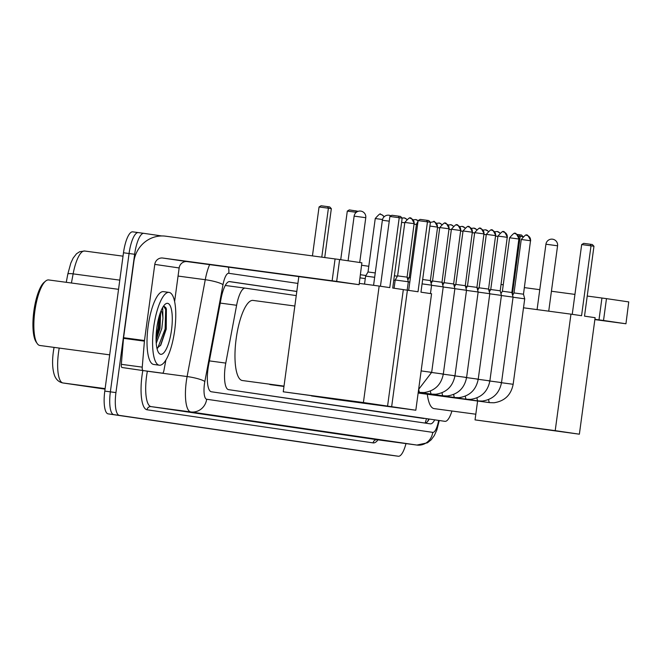 <?xml version="1.0" encoding="UTF-8"?>
<svg xmlns="http://www.w3.org/2000/svg" width="662" height="662" viewBox="0 0 662 662"><rect width="100%" height="100%" fill="white"/><g stroke="black" fill="none" stroke-linecap="round" stroke-linejoin="round"><path stroke-width="0.99" d="M296.253 295.608L245.263 288.144A22.045 6.372 97.6 0 0 245.238 288.135A22.045 6.372 97.6 0 0 236.615 305.281L225.775 363.09A22.045 6.372 97.6 0 0 225.163 366.872A22.045 6.372 97.6 0 0 228.514 389.637L444.93 421.338A22.045 6.372 97.6 0 0 444.955 421.338A22.045 6.372 97.6 0 0 451.931 411.011M423.97 418.525L228.514 389.637M296.816 291.429L229.697 281.598A22.045 6.372 97.6 0 0 229.673 281.59A22.045 6.372 97.6 0 0 221.05 298.736L208.58 365.217A22.045 6.372 97.6 0 0 207.976 368.999A22.045 6.372 97.6 0 0 211.327 391.763L430.267 423.837A22.045 6.372 97.6 0 0 430.292 423.837A22.045 6.372 97.6 0 0 434.669 419.965M405.98 443.598A22.045 6.372 -82.4 0 1 398.35 456.242A22.045 6.372 -82.4 0 1 398.334 456.242L119.292 415.364A22.045 6.372 -82.4 0 1 115.941 392.599L134.643 254.266A22.045 6.372 -82.4 0 1 143.877 233.347A22.045 6.372 -82.4 0 1 143.902 233.347L161.735 235.962M361.717 265.255L368.792 266.29M387.22 454.753A22.045 6.372 -82.4 0 1 387.204 454.744L108.138 413.866A22.045 6.372 -82.4 0 1 104.786 391.101L123.488 252.768L129.065 253.521A22.045 6.372 -82.4 0 1 138.3 232.594A22.045 6.372 -82.4 0 1 138.325 232.602A22.045 6.372 -82.4 0 1 138.325 232.602A22.045 6.372 -82.4 0 0 129.065 253.521L110.364 391.854L129.065 253.521L134.643 254.266M108.138 413.866L113.715 414.619A22.045 6.372 -82.4 0 1 110.364 391.854A22.045 6.372 -82.4 0 0 113.715 414.619L392.756 455.489A22.045 6.372 -82.4 0 1 392.756 455.489A22.045 6.372 -82.4 0 1 392.756 455.489L119.292 415.364M392.798 455.497A22.045 6.372 -82.4 0 1 392.781 455.497L398.334 456.242M429.1 419.212A22.045 6.372 -82.4 0 1 425.194 423.092M229.193 281.59L296.808 291.495M54.532 347.451A7.348 1.25 -169.4 0 0 53.994 347.79L53.324 351.944A24.097 6.968 -82.4 0 1 53.986 347.807A7.348 1.25 -169.4 0 0 53.986 347.807L53.994 347.773M102.593 388.462A5.875 5.627 98.3 0 1 101.683 388.42L105.093 388.875M105.101 388.801L101.683 388.42M66.274 282.31L67.805 274.101A7.348 1.25 -169.4 0 1 67.814 274.085L70.801 263.128L73.143 258.089L76.494 253.786L79.639 251.725L84.637 251.014A29.385 8.49 97.6 0 0 84.637 251.014A29.385 8.49 97.6 0 0 73.134 273.869A7.348 1.25 -169.4 0 0 67.814 274.085L66.266 282.31M392.781 455.497L387.204 454.744A22.045 6.372 -82.4 0 1 387.179 454.744L398.35 456.242M123.488 252.768A22.045 6.372 -82.4 0 1 132.723 231.849A22.045 6.372 -82.4 0 1 132.748 231.849L138.284 232.594M318.108 279.033L272.504 272.893L318.108 279.033M165.905 359.963L163.961 370.323A3.674 1.059 97.6 0 1 162.521 373.178L141.61 370.372A3.674 1.059 -82.4 0 1 141.61 370.372L121.957 367.493A3.674 1.059 -82.4 0 1 121.336 364.332L123.513 338.34A3.674 1.059 -82.4 0 1 123.579 337.703L133.873 261.581A29.385 28.135 98.3 0 1 165.69 236.193L339.623 259.545L336.668 281.391L162.736 258.039A7.348 7.034 -81.7 0 0 154.784 264.386L144.49 340.516A3.674 1.059 97.6 0 0 144.424 341.145L142.247 367.137A3.674 1.059 97.6 0 0 142.876 370.298M141.61 370.372L121.957 367.493M174.619 301.508L179.154 267.953A7.348 7.034 -81.7 0 1 187.114 261.606L359.094 284.677L361.891 262.814L339.623 259.545M361.891 262.814L359.094 284.677M358.936 284.652L336.668 281.391M109.693 354.849L39.886 345.481A33.059 9.558 -82.4 0 1 37.229 343.57L36.153 342.014A31.594 9.127 -82.4 0 1 33.853 311.206A31.594 9.127 -82.4 0 1 44.164 282.31L45.612 281.093A33.059 9.558 -82.4 0 1 48.682 279.952L118.548 289.327M37.229 343.57A33.059 9.558 -82.4 0 1 34.829 311.33A33.059 9.558 -82.4 0 1 45.612 281.093M174.685 330.346A36.733 10.617 -82.4 0 1 159.294 365.209A36.733 10.617 -82.4 0 1 153.675 327.268A36.733 10.617 -82.4 0 1 169.067 292.397A36.733 10.617 -82.4 0 1 174.685 330.346M159.294 365.209L153.716 364.464A36.733 10.617 -82.4 0 1 148.098 326.515A36.733 10.617 -82.4 0 1 163.489 291.644L169.067 292.397M156.944 348.253L160.792 345.101L166.228 329.155L166.377 309.022L165.798 307.59L163.953 306.225M162.686 307.474L162.943 318.323A18.37 5.313 -82.4 0 0 161.114 310.718M156.828 327.723A25.71 7.431 -82.4 0 1 165.219 304.206A25.71 7.431 -82.4 0 1 171.532 329.883A25.71 7.431 -82.4 0 1 158.698 352.805A25.71 7.431 -82.4 0 1 156.828 327.723M156.083 340.483L160.055 328.311L160.626 311.943M156.232 343.313L161.801 328.551L162.943 318.323M156.058 339.118L159.012 328.187L160.196 313.126M160.386 345.696L165.988 329.122L166.311 308.815M156.091 336.379L158.144 328.071L159.385 315.608M157.721 348.08L165.119 329.006L165.674 309.518L163.671 306.208M284.015 386.112L242.342 380.526A40.407 11.676 -82.4 0 1 236.16 338.779A40.407 11.676 -82.4 0 1 253.091 300.424L294.847 306.026M392.715 288.044L402.165 218.154L399.219 217.724L389.769 287.614L379.161 286.058L363.413 402.546L387.576 406.087L403.323 289.6L392.715 288.044M402.165 218.154L400.543 216.449L398.45 216.135L399.219 217.724L389.885 216.466L380.443 286.249M359.267 283.394L379.161 286.058M387.576 406.087L283.245 391.796L363.413 402.546M298.819 276.6L283.245 391.796M398.45 216.135L391.896 215.258L389.885 216.466M312.439 255.888L319.059 206.966L321.07 205.758L327.624 206.635L329.726 206.941L331.339 208.646L324.728 257.535M321.782 257.137L328.402 208.216L319.059 206.966M331.339 208.646L328.402 208.216L327.624 206.635M283.965 386.459L270.584 384.663A40.407 11.676 -82.4 0 1 269.12 384.117M420.958 292.182L430.408 222.291L427.462 221.853L418.012 291.752L407.403 290.196L391.656 406.683L415.819 410.225L431.566 293.738L420.958 292.182M430.408 222.291L428.786 220.587L426.684 220.272L427.462 221.853L418.119 220.603L408.686 290.386M403.315 289.65L407.403 290.196M415.819 410.225L335.651 399.467L311.488 395.926L391.656 406.683M426.684 220.272L420.13 219.395L418.119 220.603M340.723 259.711L347.302 211.104L349.313 209.895L358.183 211.31M356.305 212.312L347.302 211.104M356.528 212.138L355.858 210.773M475.812 414.213L434.14 408.62A40.407 11.676 -82.4 0 1 427.321 394.262M584.513 316.138L593.963 246.247L591.017 245.817L581.567 315.708L570.958 314.152L555.211 430.648L579.374 434.189L595.121 317.694L584.513 316.138M593.963 246.247L592.341 244.543L590.239 244.237L591.017 245.817L581.683 244.559L572.241 314.342M523.501 307.789L570.958 314.152M579.374 434.189L475.043 419.89L555.211 430.648M477.6 401.007L475.043 419.89M590.239 244.237L583.694 243.359L581.683 244.559M512.347 294.375L520.2 236.317L518.512 236.086M516.914 234.398L521.524 235.043L522.889 236.483M522.674 236.673L520.2 236.317L519.422 234.729M410.217 218.336A4.775 4.568 98.3 0 1 414.106 223.682L404.838 222.432L397.614 275.872L395.206 279.993L408.313 281.764L407.171 290.163M397.614 275.872L407.08 277.146L408.313 281.764M408.297 281.88L409.811 282.078M417.623 224.277L416.481 224.137L409.257 277.577L410.399 277.717M422.075 283.866L431.591 285.173L430.457 293.572M422.67 279.505L430.366 280.564L431.591 285.173M431.574 285.289L443.234 286.878L431.674 372.35L418.632 389.397M445.137 223.45A4.775 4.568 98.3 0 1 449.026 228.795L439.767 227.546L432.534 280.986L442.001 282.269L443.234 286.878M443.217 286.994L454.877 288.582L443.317 374.063C441.19 384.771 434.793 390.936 424.127 392.541L419.973 392.417A6.612 1.912 -82.4 0 1 418.789 389.33M456.78 225.163A4.775 4.568 98.3 0 1 456.83 225.163A4.775 4.568 98.3 0 1 460.669 230.5L451.401 229.251L444.177 282.691L453.644 283.973L454.877 288.582M454.86 288.698L466.511 290.287L454.959 375.768C452.825 386.476 446.428 392.64 435.77 394.246L431.616 394.122A6.612 1.912 -82.4 0 1 430.432 391.035M468.415 226.867A4.775 4.568 98.3 0 1 468.473 226.867A4.775 4.568 98.3 0 1 472.312 232.205L463.044 230.955L455.82 284.395L465.287 285.678L466.511 290.287M466.495 290.403L478.154 291.992L466.594 377.472C464.467 388.18 458.071 394.345 447.404 395.95L443.259 395.826A6.612 1.912 -82.4 0 1 442.075 392.74M480.058 228.572A4.775 4.568 98.3 0 1 483.947 233.909L474.687 232.66L467.463 286.1L476.921 287.382L478.154 291.992M478.138 292.108L489.797 293.705L478.237 379.177C476.11 389.885 469.714 396.05 459.047 397.655L454.893 397.531A6.612 1.912 -82.4 0 1 453.718 394.444M491.701 230.277A4.775 4.568 98.3 0 1 495.59 235.614L486.33 234.365L479.098 287.805L488.564 289.087L489.797 293.705M489.781 293.812L501.432 295.409L489.88 380.882C487.753 391.598 481.348 397.754 470.69 399.36L466.536 399.236A6.612 1.912 -82.4 0 1 465.353 396.149M503.335 231.981A4.775 4.568 98.3 0 1 507.233 237.319L497.965 236.069L490.741 289.509L500.207 290.792L501.432 295.409M501.424 295.525L513.075 297.114L501.523 382.586C499.388 393.302 492.991 399.459 482.325 401.064L478.179 400.94A6.612 1.912 -82.4 0 1 476.996 397.854M514.978 233.686A4.775 4.568 98.3 0 1 518.867 239.023L509.608 237.774L502.384 291.214L511.85 292.496L513.075 297.114M513.058 297.23L524.718 298.819L513.158 384.291C511.031 395.007 504.634 401.164 493.968 402.769L489.822 402.653A6.612 1.912 -82.4 0 1 488.639 399.567M526.621 235.391A4.775 4.568 98.3 0 1 530.51 240.728L521.251 239.487L514.026 292.918L523.485 294.201L524.718 298.819M364.53 284.097L365.614 276.095L374.659 277.295M382.52 219.503L375.246 218.534L368.022 271.974L375.246 272.934M394.37 275.781L397.423 276.195M393.782 280.142L395.156 280.332M407.213 277.651L409.066 277.899M430.499 281.06L432.352 281.309M442.133 282.765L443.987 283.013M453.776 284.47L455.63 284.718M465.419 286.174L467.273 286.423M477.054 287.879L478.907 288.127M488.697 289.584L490.55 289.832M501.06 284.486L503.252 284.776M524.378 287.614L539.778 289.675M551.429 291.239L574.939 294.4M587.227 296.046L606.475 298.636L603.521 320.482L594.906 319.316M594.865 319.605L625.946 323.768L628.743 301.905L606.475 298.636M628.743 301.905L625.946 323.768M625.789 323.743L603.521 320.482M209.391 360.889L225.775 363.09M426.353 418.847A22.045 21.101 98.3 0 1 425.078 423.076M220.231 303.08L236.615 305.281M225.295 285.463L245.213 288.135L225.295 285.463M297.9 283.419L228.762 273.29A14.696 4.245 97.6 0 0 222.995 284.718L204.839 381.552A14.696 4.245 97.6 0 0 204.434 384.068A14.696 4.245 97.6 0 0 206.668 399.244L432.758 432.369A14.696 4.245 97.6 0 0 438.608 420.486M439.237 420.577L436.87 429.911L434.305 435.571L431.202 439.767L427.462 442.804L416.878 445.063A29.385 8.49 -82.4 0 1 416.845 445.054L190.755 411.938A29.385 8.49 -82.4 0 1 186.295 381.585A29.385 8.49 -82.4 0 1 187.106 376.546L147.369 371.217A29.385 8.49 97.6 0 0 146.559 376.248A29.385 8.49 97.6 0 0 151.027 406.609L377.117 439.725A29.385 8.49 97.6 0 0 377.141 439.725A29.385 8.49 97.6 0 0 377.175 439.733M377.994 439.841A33.059 9.558 -82.4 0 1 373.136 442.895L147.047 409.778A3.674 3.517 98.3 0 1 151.027 406.609L190.755 411.938A14.696 14.068 -81.7 0 0 206.668 399.244M147.047 409.778A33.059 9.558 -82.4 0 1 142.024 375.627A33.059 9.558 -82.4 0 1 142.827 370.538M360.442 274.722L365.945 275.524M143.861 233.347L138.325 232.602L143.877 233.347M115.941 392.599L104.786 391.101M204.839 381.552A14.696 2.491 -169.4 0 0 187.106 376.546L205.261 279.712L178.061 276.062M222.995 284.718A14.696 2.491 -169.4 0 0 205.261 279.712A29.385 8.49 -82.4 0 1 209.639 264.635M147.378 371.15L147.369 371.217A3.674 0.621 10.6 0 1 145.723 370.927M432.758 432.369A14.696 14.068 -81.7 0 1 416.845 445.054L376.935 439.709M373.136 442.895A3.674 3.517 98.3 0 1 377.117 439.725L416.878 445.063M228.762 273.29A14.696 14.068 -81.7 0 0 228.34 267.142M59.224 348.08A29.385 8.49 97.6 0 0 58.504 352.614A29.385 8.49 97.6 0 0 62.973 382.967A7.348 7.034 98.3 0 1 62.89 382.959C58.653 382.082 55.782 379.334 54.267 374.733C52.406 368.701 52.099 361.104 53.324 351.944M119.789 280.134L73.134 273.869L71.422 282.997M105.126 388.627L62.973 382.967L105.051 389.132L62.89 382.959M84.662 251.014L123.033 256.169L84.637 251.014M187.114 261.606L162.736 258.039M179.154 267.953L154.784 264.386M123.579 337.703L144.49 340.516M332.134 280.771L335.08 258.925M144.424 341.145L123.513 338.34M121.336 364.332L142.247 367.137M358.266 216.673L354.129 216.126A5.875 5.875 0 0 1 360.807 211.104A5.875 5.875 0 0 1 365.772 217.707L358.266 216.673M389.248 221.174L382.363 220.264A5.875 5.875 0 0 1 390.919 215.845M550.064 244.766L545.927 244.228A5.875 5.875 0 0 1 552.596 239.197A5.875 5.875 0 0 1 557.569 245.801L550.064 244.766M414.106 223.682L407.08 277.146M429.895 226.065L437.59 227.124L430.366 280.564M433.494 221.745A4.775 4.568 98.3 0 1 437.383 227.091M421.131 370.91L431.674 372.35M449.026 228.795L442.001 282.269M430.209 372.284L443.317 374.063M420.089 392.417A6.612 1.912 -82.4 0 1 419.973 392.417L418.252 392.185M460.669 230.5L453.644 283.973M441.852 373.997L454.959 375.768M431.732 394.13A6.612 1.912 -82.4 0 1 431.616 394.122L418.235 392.326M472.312 232.205L465.287 285.678M453.495 375.702L466.594 377.472M443.366 395.835A6.612 1.912 -82.4 0 1 443.259 395.826L418.219 392.467M483.947 233.909L476.921 287.382M465.129 377.406L478.237 379.177M455.009 397.539A6.612 1.912 -82.4 0 1 454.893 397.531L418.194 392.607M495.59 235.614L488.564 289.087M476.772 379.111L489.88 380.882M466.652 399.244A6.612 1.912 -82.4 0 1 466.536 399.236L418.177 392.748M507.233 237.319L500.207 290.792M488.415 380.815L501.523 382.586M478.295 400.949A6.612 1.912 -82.4 0 1 478.179 400.94L418.161 392.889M518.867 239.023L511.85 292.496M500.058 382.52L513.158 384.291M489.93 402.653A6.612 1.912 -82.4 0 1 489.822 402.653L418.144 393.029M530.51 240.728L523.485 294.201M380.625 214.438A4.775 4.568 98.3 0 1 384.034 216.896M401.594 222.341L404.796 222.771M403.903 217.848A4.775 4.568 98.3 0 1 406.633 219.312M414.247 224.178L416.439 224.476M415.546 219.552A4.775 4.568 98.3 0 1 418.094 220.827M437.524 227.596L439.717 227.885M438.823 222.962A4.775 4.568 98.3 0 1 441.554 224.426M449.167 229.3L451.36 229.598M450.466 224.675A4.775 4.568 98.3 0 1 450.516 224.675A4.775 4.568 98.3 0 1 453.197 226.131M460.802 231.005L462.995 231.303M462.109 226.379A4.775 4.568 98.3 0 1 462.159 226.379A4.775 4.568 98.3 0 1 464.832 227.836M472.445 232.71L474.637 233.007M473.744 228.084A4.775 4.568 98.3 0 1 476.474 229.54M484.088 234.414L486.28 234.712M485.387 229.788A4.775 4.568 98.3 0 1 488.117 231.245M495.73 236.119L497.923 236.417M497.03 231.493A4.775 4.568 98.3 0 1 499.76 232.95M598.986 319.862L601.94 298.016M428.587 419.145L427.76 421.272M365.275 278.611L360.02 277.841M132.723 231.849L138.3 232.594M348.088 260.787L354.129 216.126M359.723 262.491L365.772 217.707M373.575 285.305L382.363 220.264M537.081 309.609L545.927 244.228M548.732 311.173L557.569 245.801M404.838 222.432C408.495 218.237 410.283 216.871 410.192 218.336L410.266 218.344C410.581 216.913 411.93 218.7 414.304 223.706M394.089 288.243L395.206 279.993M416.481 224.137L418.036 221.207M409.257 277.577L407.842 280.001M430.391 222.391L433.544 221.753C433.867 220.322 435.215 222.118 437.59 227.124M439.767 227.546C443.416 223.351 445.203 221.993 445.112 223.45L445.187 223.458C445.509 222.035 446.85 223.822 449.225 228.829M432.534 280.986L431.119 283.41M451.401 229.251C455.059 225.063 456.838 223.698 456.755 225.154L456.83 225.163C457.144 223.739 458.493 225.527 460.868 230.533M444.177 282.691L442.762 285.115M463.044 230.955C466.702 226.768 468.481 225.403 468.39 226.859L468.473 226.867C468.787 225.444 470.136 227.232 472.511 232.238M455.82 284.395L454.405 286.82M474.687 232.66C478.345 228.473 480.124 227.107 480.033 228.564L480.107 228.58C480.43 227.149 481.771 228.936 484.154 233.943M467.463 286.1L466.04 288.524M486.33 234.365C489.979 230.177 491.767 228.812 491.676 230.268L491.75 230.285C492.065 228.853 493.413 230.641 495.788 235.647M479.098 287.805L477.683 290.229M497.965 236.069C501.622 231.882 503.401 230.517 503.31 231.973L503.393 231.99C503.708 230.558 505.056 232.345 507.431 237.352M490.741 289.509L489.326 291.934M509.608 237.774C513.265 233.587 515.044 232.221 514.953 233.678L515.036 233.694C515.35 232.263 516.699 234.05 519.074 239.056M502.384 291.214L500.969 293.638M521.251 239.487C524.9 235.291 526.687 233.926 526.596 235.391L526.671 235.399C526.993 233.967 528.334 235.755 530.709 240.761M514.026 292.918L512.603 295.343M375.246 218.534C378.904 214.339 380.691 212.974 380.6 214.438L382.222 214.951L384.134 216.805M368.022 271.974L365.614 276.095M402 217.98L404.515 217.972L406.691 219.263M413.113 219.858L415.595 219.561L418.103 220.744M436.39 223.268L439.436 223.086L441.62 224.377M448.033 224.981L451.079 224.79L453.255 226.081M459.676 226.685L462.159 226.379L464.898 227.786M471.311 228.39L473.876 228.1L476.541 229.491M482.954 230.095L485.511 229.805L488.175 231.195M494.597 231.799L497.154 231.51L499.818 232.9"/></g></svg>
